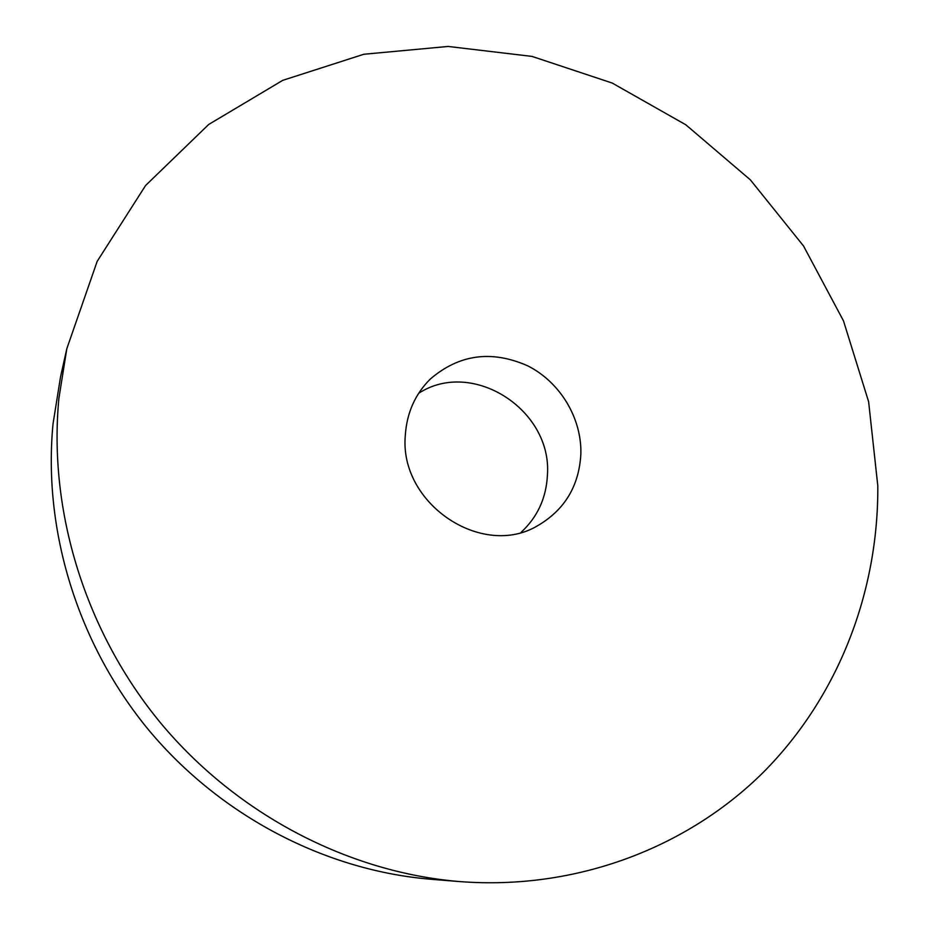 <?xml version="1.0" encoding="UTF-8"?>
<svg xmlns="http://www.w3.org/2000/svg" width="929" height="929" viewBox="0 0 929 929"><rect width="100%" height="100%" fill="white"/><g stroke="black" fill="none" stroke-linecap="round" stroke-linejoin="round"><path stroke-width="1.39" d="M877.8 485.821C878.555 590.902 839.131 695.74 763.731 771.906C687.959 847.364 576.723 890.528 459.878 881.598C348.932 872.482 237.499 814.93 161.135 723.598C85.201 631.929 48.087 510.753 58.91 398.262L66.818 348.712L97.185 261.339L145.586 185.51L208.7 124.463L282.753 80.335L363.831 54.254L448.115 46.45L531.992 56.402L612.199 83.041L685.846 124.811L750.353 179.843L803.527 245.988L843.474 320.842L868.627 401.746L877.8 485.821M580.857 454.072C579.081 485.832 564.832 509.626 538.123 525.431C482.395 559.421 398.889 503.657 405.311 435.306C406.797 412.964 415.1 394.233 430.208 379.125C459.147 354.274 491.685 349.861 527.811 365.887C560.187 382.214 581.868 418.189 580.857 454.072M418.631 393.327C472.269 358.315 552.186 409.747 547.436 474.8C546.357 497.816 537.589 516.977 521.134 532.294M66.818 348.712L60.524 376.942L53.034 423.821C42.769 530.169 77.653 644.25 149.116 730.519C220.997 816.452 326.009 870.636 431.044 879.275L459.878 881.598"/></g></svg>
